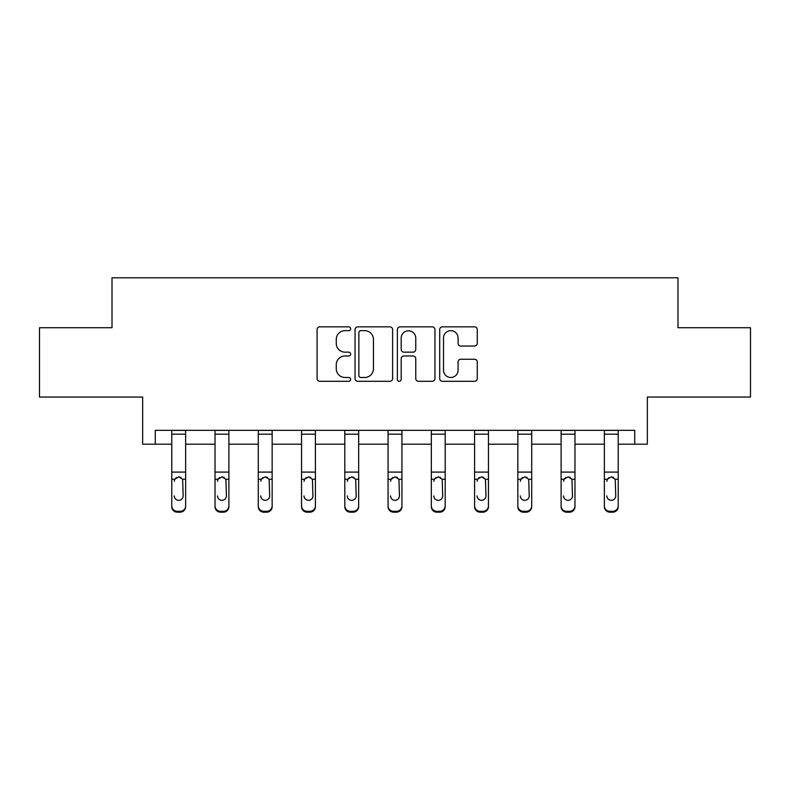 <?xml version="1.0" encoding="UTF-8"?>
<svg xmlns="http://www.w3.org/2000/svg" width="790" height="790" viewBox="0 0 790 790"><rect width="100%" height="100%" fill="white"/><g stroke="black" fill="none" stroke-linecap="round" stroke-linejoin="round"><path stroke-width="1.19" d="M350.632 328.759A1.906 1.906 0 0 0 348.726 326.853L319.812 326.853A2.725 2.725 0 0 0 317.086 329.578L317.086 378.568A2.725 2.725 0 0 0 319.812 381.293L348.726 381.293A1.906 1.906 0 0 0 350.632 379.388A1.906 1.906 0 0 0 348.726 377.482L344.983 377.482A8.71 8.71 0 0 1 336.273 368.772L336.273 364.684A8.71 8.71 0 0 1 344.983 355.974L348.726 355.974A1.906 1.906 0 0 0 350.632 354.068A1.906 1.906 0 0 0 348.726 352.162L344.983 352.162A8.71 8.71 0 0 1 336.273 343.453L336.273 339.374A8.71 8.71 0 0 1 344.983 330.664L348.726 330.664A1.906 1.906 0 0 0 350.632 328.759M155.275 444.197L155.275 430.333L634.726 430.333L634.726 444.197L647.346 444.197L647.346 397.054L750.5 397.054L750.5 327.731L677.988 327.731L677.988 277.813L112.012 277.813L112.012 327.731L39.5 327.731L39.5 397.054L142.654 397.054L142.654 444.197L171.776 444.197M474.543 346.04A2.725 2.725 0 0 0 477.269 343.314L477.269 329.578A2.725 2.725 0 0 0 474.543 326.853L442.43 326.853A2.725 2.725 0 0 0 439.704 329.578L439.704 378.568A2.725 2.725 0 0 0 442.43 381.293L474.543 381.293A2.725 2.725 0 0 0 477.269 378.568L477.269 361.968A2.725 2.725 0 0 0 474.543 359.243L460.797 359.243A2.725 2.725 0 0 0 458.082 361.968L458.082 370.194A7.278 7.278 0 0 1 450.804 377.482A7.278 7.278 0 0 1 443.516 370.194L443.516 337.942A7.278 7.278 0 0 1 450.804 330.664A7.278 7.278 0 0 1 458.082 337.942L458.082 343.314A2.725 2.725 0 0 0 460.797 346.04L474.543 346.04M392.62 329.578A2.725 2.725 0 0 0 389.895 326.853L357.781 326.853A2.725 2.725 0 0 0 355.056 329.578L355.056 378.568A2.725 2.725 0 0 0 357.781 381.293L389.895 381.293A2.725 2.725 0 0 0 392.62 378.568L392.62 329.578M400.105 326.853L432.219 326.853A2.725 2.725 0 0 1 434.944 329.578L434.944 378.568A2.725 2.725 0 0 1 432.219 381.293L418.473 381.293A2.725 2.725 0 0 1 415.757 378.568L415.757 358.7A2.725 2.725 0 0 0 413.032 355.974L403.917 355.974A2.725 2.725 0 0 0 401.192 358.7L401.192 379.388A1.906 1.906 0 0 1 399.286 381.293A1.906 1.906 0 0 1 397.38 379.388L397.38 329.578A2.725 2.725 0 0 1 400.105 326.853M185.64 444.197L215.028 444.197M228.893 444.197L258.291 444.197M272.155 444.197L301.553 444.197M315.417 444.197L344.805 444.197M358.67 444.197L388.068 444.197M401.932 444.197L431.33 444.197M445.195 444.197L474.583 444.197M488.447 444.197L517.845 444.197M531.71 444.197L561.107 444.197M574.972 444.197L604.36 444.197M618.224 444.197L634.726 444.197M360.773 330.664A1.906 1.906 0 0 0 358.867 332.57L358.867 375.576A1.906 1.906 0 0 0 360.773 377.482L364.723 377.482A8.71 8.71 0 0 0 373.433 368.772L373.433 339.374A8.71 8.71 0 0 0 364.723 330.664L360.773 330.664M415.757 338.081A7.278 7.278 0 0 0 408.469 330.803A7.278 7.278 0 0 0 401.192 338.081L401.192 349.447A2.725 2.725 0 0 0 403.917 352.162L413.032 352.162A2.725 2.725 0 0 0 415.757 349.447L415.757 338.081M171.776 480.132L171.776 505.817A5.55 5.5 0 0 0 177.316 511.318L180.09 511.318A5.55 5.5 0 0 0 185.64 505.817L185.64 506.686A5.55 5.5 180 0 1 180.09 512.187L180.09 511.318M174.264 496.782L174.264 495.913A4.434 4.404 180 0 0 178.708 500.317A4.434 4.404 180 0 0 183.142 495.913A4.434 4.404 180 0 1 178.708 500.317M176.387 477.496L174.758 479.263L174.264 481.308L174.758 479.263L178.708 476.844L182.648 479.263L183.142 495.913M181.019 477.496L178.708 476.844M185.64 430.333L185.64 506.686M171.776 430.333L171.776 505.817M177.316 511.318L177.316 512.187L180.09 512.187M177.316 512.187A5.55 5.5 180 0 1 171.776 506.686M215.028 480.132L215.028 505.817A5.55 5.5 0 0 0 220.578 511.318L223.353 511.318A5.55 5.5 0 0 0 228.893 505.817L228.893 506.686A5.55 5.5 180 0 1 223.353 512.187L223.353 511.318M217.526 496.782L217.526 495.913A4.434 4.404 180 0 0 221.96 500.317A4.434 4.404 180 0 0 226.404 495.913A4.434 4.404 180 0 1 221.96 500.317M219.65 477.496L218.02 479.263L217.526 481.308L218.02 479.263L221.96 476.844L225.91 479.263L226.404 495.913M224.271 477.496L221.96 476.844M258.291 480.132L258.291 505.817A5.55 5.5 0 0 0 263.84 511.318L266.605 511.318A5.55 5.5 0 0 0 272.155 505.817L272.155 506.686A5.55 5.5 180 0 1 266.605 512.187L266.605 511.318M260.789 496.782L260.789 495.913A4.434 4.404 180 0 0 265.223 500.317A4.434 4.404 180 0 0 269.657 495.913A4.434 4.404 180 0 1 265.223 500.317M262.912 477.496L261.273 479.263L260.789 481.308L261.273 479.263L265.223 476.844L269.173 479.263L269.657 495.913M267.534 477.496L265.223 476.844M228.893 430.333L228.893 506.686M215.028 430.333L215.028 505.817M220.578 511.318L220.578 512.187L223.353 512.187M220.578 512.187A5.55 5.5 180 0 1 215.028 506.686M272.155 430.333L272.155 506.686M258.291 430.333L258.291 505.817M263.84 511.318L263.84 512.187L266.605 512.187M263.84 512.187A5.55 5.5 180 0 1 258.291 506.686M301.553 480.132L301.553 505.817A5.55 5.5 0 0 0 307.093 511.318L309.868 511.318A5.55 5.5 0 0 0 315.417 505.817L315.417 506.686A5.55 5.5 180 0 1 309.868 512.187L309.868 511.318M304.041 496.782L304.041 495.913A4.434 4.404 180 0 0 308.485 500.317A4.434 4.404 180 0 0 312.919 495.913A4.434 4.404 180 0 1 308.485 500.317M306.165 477.496L304.535 479.263L304.041 481.308L304.535 479.263L308.485 476.844L312.425 479.263L312.919 495.913M310.796 477.496L308.485 476.844M315.417 430.333L315.417 506.686M301.553 430.333L301.553 505.817M307.093 511.318L307.093 512.187L309.868 512.187M307.093 512.187A5.55 5.5 180 0 1 301.553 506.686M344.805 480.132L344.805 505.817A5.55 5.5 0 0 0 350.355 511.318L353.13 511.318A5.55 5.5 0 0 0 358.67 505.817L358.67 506.686A5.55 5.5 180 0 1 353.13 512.187L353.13 511.318M347.304 496.782L347.304 495.913A4.434 4.404 180 0 0 351.738 500.317A4.434 4.404 180 0 0 356.181 495.913A4.434 4.404 180 0 1 351.738 500.317M349.427 477.496L347.798 479.263L347.304 481.308L347.798 479.263L351.738 476.844L355.688 479.263L356.181 495.913M354.048 477.496L351.738 476.844M358.67 430.333L358.67 506.686M344.805 430.333L344.805 505.817M350.355 511.318L350.355 512.187L353.13 512.187M350.355 512.187A5.55 5.5 180 0 1 344.805 506.686M388.068 480.132L388.068 505.817A5.55 5.5 0 0 0 393.618 511.318L396.382 511.318A5.55 5.5 0 0 0 401.932 505.817L401.932 506.686A5.55 5.5 180 0 1 396.382 512.187L396.382 511.318M390.566 496.782L390.566 495.913A4.434 4.404 180 0 0 395 500.317A4.434 4.404 180 0 0 399.434 495.913A4.434 4.404 180 0 1 395 500.317M392.689 477.496L391.05 479.263L390.566 481.308L391.05 479.263L395 476.844L398.95 479.263L399.434 495.913M397.311 477.496L395 476.844M401.932 430.333L401.932 506.686M388.068 430.333L388.068 505.817M393.618 511.318L393.618 512.187L396.382 512.187M393.618 512.187A5.55 5.5 180 0 1 388.068 506.686M431.33 480.132L431.33 505.817A5.55 5.5 0 0 0 436.87 511.318L439.645 511.318A5.55 5.5 0 0 0 445.195 505.817L445.195 506.686A5.55 5.5 180 0 1 439.645 512.187L439.645 511.318M433.819 496.782L433.819 495.913A4.434 4.404 180 0 0 438.262 500.317A4.434 4.404 180 0 0 442.696 495.913A4.434 4.404 180 0 1 438.262 500.317M435.942 477.496L434.312 479.263L433.819 481.308L434.312 479.263L438.262 476.844L442.203 479.263L442.696 495.913M440.573 477.496L438.262 476.844M445.195 430.333L445.195 506.686M431.33 430.333L431.33 505.817M436.87 511.318L436.87 512.187L439.645 512.187M436.87 512.187A5.55 5.5 180 0 1 431.33 506.686M474.583 480.132L474.583 505.817A5.55 5.5 0 0 0 480.132 511.318L482.907 511.318A5.55 5.5 0 0 0 488.447 505.817L488.447 506.686A5.55 5.5 180 0 1 482.907 512.187L482.907 511.318M477.081 496.782L477.081 495.913A4.434 4.404 180 0 0 481.515 500.317A4.434 4.404 180 0 0 485.959 495.913A4.434 4.404 180 0 1 481.515 500.317M479.204 477.496L477.575 479.263L477.081 481.308L477.575 479.263L481.515 476.844L485.465 479.263L485.959 495.913M483.826 477.496L481.515 476.844M488.447 430.333L488.447 506.686M474.583 430.333L474.583 505.817M480.132 511.318L480.132 512.187L482.907 512.187M480.132 512.187A5.55 5.5 180 0 1 474.583 506.686M517.845 480.132L517.845 505.817A5.55 5.5 0 0 0 523.395 511.318L526.16 511.318A5.55 5.5 0 0 0 531.71 505.817L531.71 506.686A5.55 5.5 180 0 1 526.16 512.187L526.16 511.318M520.343 496.782L520.343 495.913A4.434 4.404 180 0 0 524.777 500.317A4.434 4.404 180 0 0 529.211 495.913A4.434 4.404 180 0 1 524.777 500.317M522.467 477.496L520.827 479.263L520.343 481.308L520.827 479.263L524.777 476.844L528.727 479.263L529.211 495.913M527.088 477.496L524.777 476.844M531.71 430.333L531.71 506.686M517.845 430.333L517.845 505.817M523.395 511.318L523.395 512.187L526.16 512.187M523.395 512.187A5.55 5.5 180 0 1 517.845 506.686M561.107 480.132L561.107 505.817A5.55 5.5 0 0 0 566.647 511.318L569.422 511.318A5.55 5.5 0 0 0 574.972 505.817L574.972 506.686A5.55 5.5 180 0 1 569.422 512.187L569.422 511.318M563.596 496.782L563.596 495.913A4.434 4.404 180 0 0 568.04 500.317A4.434 4.404 180 0 0 572.474 495.913A4.434 4.404 180 0 1 568.04 500.317M565.719 477.496L564.09 479.263L563.596 481.308L564.09 479.263L568.04 476.844L571.98 479.263L572.474 495.913M570.341 477.496L568.04 476.844M574.972 430.333L574.972 506.686M561.107 430.333L561.107 505.817M566.647 511.318L566.647 512.187L569.422 512.187M566.647 512.187A5.55 5.5 180 0 1 561.107 506.686M604.36 480.132L604.36 505.817A5.55 5.5 0 0 0 609.91 511.318L612.685 511.318A5.55 5.5 0 0 0 618.224 505.817L618.224 506.686A5.55 5.5 180 0 1 612.685 512.187L612.685 511.318M606.858 496.782L606.858 495.913A4.434 4.404 180 0 0 611.292 500.317A4.434 4.404 180 0 0 615.736 495.913A4.434 4.404 180 0 1 611.292 500.317M608.981 477.496L607.352 479.263L606.858 481.308L607.352 479.263L611.292 476.844L615.242 479.263L615.736 495.913M613.603 477.496L611.292 476.844M618.224 430.333L618.224 506.686M604.36 430.333L604.36 505.817M609.91 511.318L609.91 512.187L612.685 512.187M609.91 512.187A5.55 5.5 180 0 1 604.36 506.686M171.776 430.382L185.64 430.382M182.648 479.263L185.64 479.263M171.776 479.263L174.758 479.263M171.776 472.094L185.64 472.094M171.776 434.184L185.64 434.184M215.028 430.382L228.893 430.382M225.91 479.263L228.893 479.263M215.028 479.263L218.02 479.263M215.028 472.094L228.893 472.094M215.028 434.184L228.893 434.184M258.291 430.382L272.155 430.382M269.173 479.263L272.155 479.263M258.291 479.263L261.273 479.263M258.291 472.094L272.155 472.094M258.291 434.184L272.155 434.184M301.553 430.382L315.417 430.382M312.425 479.263L315.417 479.263M301.553 479.263L304.535 479.263M301.553 472.094L315.417 472.094M301.553 434.184L315.417 434.184M344.805 430.382L358.67 430.382M355.688 479.263L358.67 479.263M344.805 479.263L347.798 479.263M344.805 472.094L358.67 472.094M344.805 434.184L358.67 434.184M388.068 430.382L401.932 430.382M398.95 479.263L401.932 479.263M388.068 479.263L391.05 479.263M388.068 472.094L401.932 472.094M388.068 434.184L401.932 434.184M431.33 430.382L445.195 430.382M442.203 479.263L445.195 479.263M431.33 479.263L434.312 479.263M431.33 472.094L445.195 472.094M431.33 434.184L445.195 434.184M474.583 430.382L488.447 430.382M485.465 479.263L488.447 479.263M474.583 479.263L477.575 479.263M474.583 472.094L488.447 472.094M474.583 434.184L488.447 434.184M517.845 430.382L531.71 430.382M528.727 479.263L531.71 479.263M517.845 479.263L520.827 479.263M517.845 472.094L531.71 472.094M517.845 434.184L531.71 434.184M561.107 430.382L574.972 430.382M571.98 479.263L574.972 479.263M561.107 479.263L564.09 479.263M561.107 472.094L574.972 472.094M561.107 434.184L574.972 434.184M604.36 430.382L618.224 430.382M615.242 479.263L618.224 479.263M604.36 479.263L607.352 479.263M604.36 472.094L618.224 472.094M604.36 434.184L618.224 434.184"/></g></svg>
